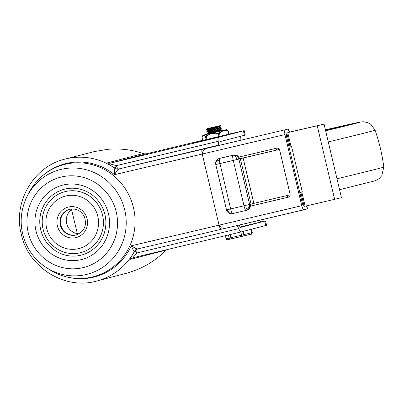 <?xml version="1.0" encoding="UTF-8"?>
<svg xmlns="http://www.w3.org/2000/svg" width="404" height="404" viewBox="0 0 404 404"><rect width="100%" height="100%" fill="white"/><g stroke="black" fill="none" stroke-linecap="round" stroke-linejoin="round"><path stroke-width="0.61" d="M100.581 209.333A31.497 30.553 75.4 0 1 85.734 250.864A31.497 30.553 75.4 0 1 45.071 234.997A31.497 30.553 75.4 0 1 59.918 193.46A31.497 30.553 75.4 0 1 100.581 209.333M48.364 233.355A27.088 26.275 -104.6 0 0 83.335 247.001A27.088 26.275 -104.6 0 0 96.102 211.282A27.088 26.275 -104.6 0 0 61.13 197.632A27.088 26.275 -104.6 0 0 48.364 233.355M102.803 208.302A34.017 32.997 75.4 0 1 86.769 253.162A34.017 32.997 75.4 0 1 42.849 236.022A34.017 32.997 75.4 0 1 58.883 191.163A34.017 32.997 75.4 0 1 102.803 208.302M46.344 267.569L49.44 269.554A57.959 56.212 -104.6 0 0 116.296 264.327A57.959 56.212 -104.6 0 0 129.841 197.006A57.959 56.212 -104.6 0 0 80.583 162.832A57.959 56.212 -104.6 0 0 29.33 192.142L27.593 195.385C19.584 211.236 19.069 227.422 26.048 243.945C30.563 253.828 37.33 261.701 46.344 267.569A54.045 52.419 -104.6 0 0 108.691 262.696A54.045 52.419 -104.6 0 0 121.321 199.919A54.045 52.419 -104.6 0 0 75.386 168.049A54.045 52.419 -104.6 0 0 27.593 195.385M71.377 235.093A13.307 12.903 75.4 0 1 65.221 232.148A13.307 12.903 75.4 0 1 61.696 227.432A13.307 12.903 75.4 0 1 61.322 217.14A13.307 12.903 75.4 0 1 65.266 211.575M79.078 233.79A13.307 12.903 75.4 0 1 67.458 225.932A13.307 12.903 75.4 0 1 72.629 208.964M224.508 228.437L221.19 229.3A4.535 1.106 -103.2 0 1 221.18 229.305A4.535 1.106 -103.2 0 1 220.124 228.204A4.535 1.106 -103.2 0 1 219.074 225.164L202.263 154.05A4.535 1.106 -103.2 0 1 201.838 150.844A4.535 1.106 -103.2 0 1 202.288 149.354L217.766 145.339C218.423 144.98 218.564 143.642 218.195 141.319L217.998 138.84L218.625 137.304L244.193 130.643L229.144 134.047M116.887 170.801L118.827 168.953A4.535 4.399 75.4 0 1 115.327 168.266A4.535 0.702 121.7 0 1 116.342 165.635L111.418 164.282L110.59 163.095A4.535 4.399 75.4 0 1 107.727 162.777C107.691 163.59 110.226 165.418 115.327 168.266L114.958 168.362C114.317 168.978 114.165 171.079 114.494 174.669L116.887 170.801M265.781 225.528L264.741 221.114L265.524 220.887L266.569 225.301L240.996 231.967L132.941 257.762L133.184 256.353L136.976 252.939A4.535 0.667 31.6 0 1 134.906 251.076A4.535 4.399 75.4 0 1 137.456 248.975M221.175 229.305L137.345 249L135.173 248.162L131.305 245.784C132.618 249.142 133.694 250.934 134.532 251.172L134.906 251.076C131.613 255.929 130.159 258.671 130.548 259.312A4.535 4.399 75.4 0 1 132.866 257.777L240.996 231.967L239.764 230.911L237.274 225.513M202.667 140.299L146.627 153.732L144.834 153.909L143.127 153.581C131.997 149.682 120.21 148.258 107.757 149.303L94.475 151.55L65.039 159.095A62.999 61.1 -104.6 0 1 114.958 168.362A4.535 4.399 75.4 0 0 118.453 169.054L202.288 149.354M240.173 227.018L260.57 222.059L259.858 220.195M136.289 269.988C147.869 265.271 157.757 258.646 165.943 250.116L166.271 249.803M136.284 269.988L127.866 272.882L96.718 281.048A62.999 61.1 -104.6 0 0 134.532 251.172A4.535 4.399 75.4 0 1 137.254 249.021L137.254 249.021A4.535 4.399 75.4 0 1 137.34 249L137.254 249.021M264.741 221.114L240.739 227.346A4.535 1.106 76.8 0 0 240.749 227.346M239.183 225.063A4.535 1.106 76.8 0 0 240.744 227.346M244.193 130.643L245.233 135.057L220.458 141.511A4.535 1.106 76.8 0 0 220.175 144.91M244.45 135.279L243.405 130.866M265.524 220.887L260.545 221.968M206.671 148.324L288.38 129.002L206.55 148.354L216.635 145.738M67.478 277.119A58.464 56.701 75.4 0 0 131.305 245.784L219.074 225.164L221.407 227.901L225.568 228.27L303.864 209.833L302.808 208.737L301.753 205.697L219.074 225.164L202.263 154.05L203.121 150.546L206.55 148.354M284.971 129.886L284.517 131.376L284.941 134.583L114.494 174.669A58.464 56.701 75.4 0 0 41.41 176.76M250.404 206.141L288.244 197.228A2.52 2.49 74.7 0 0 290.087 194.208L279.654 150.066A2.52 2.49 -105.3 0 0 276.649 148.182L238.799 157.095M287.057 134.032L286.552 134.163L286.325 134.906L286.537 136.507L302.303 203.212L302.833 204.732L303.364 205.282L303.869 205.151M225.538 228.275L307.282 208.949L307.57 208.863L306.843 205.772M303.162 205.202L303.843 205.045M250.409 206.111L288.582 197.122M301.753 205.697L284.941 134.583M300.829 192.294L304.161 206.378L305.141 206.161A74.351 0.409 -13.3 0 0 334.623 199.329L341.451 197.687L324.059 124.119L317.231 125.76A74.351 0.409 166.7 0 1 287.749 132.593L295.597 130.704A64.271 0.353 -13.3 0 0 321.079 124.796L324.059 124.119M276.028 148.329L276.457 150.142L239.779 158.817L239.153 157.676A5.04 4.984 -105.4 0 0 233.588 155.106L232.856 155.303A5.04 0.758 76.7 0 0 232.679 156.883A5.04 0.758 76.7 0 0 233.285 160.413L244.011 205.777L249.591 204.434A5.04 4.984 74.6 0 1 246.076 210.439L246.809 210.237A5.04 4.984 -105.4 0 0 250.46 205.495L250.505 204.187L251.051 204.035L287.178 195.511L287.613 197.349M279.411 149.429L239.688 158.747M286.769 132.81L290.102 146.91L291.082 146.692A74.351 0.409 -13.3 0 0 291.582 146.581L289.057 147.172M279.416 149.445L276.457 150.142M239.779 158.817L238.865 159.07A5.04 4.984 -105.4 0 0 232.856 155.303L220.251 158.247A5.04 4.984 -105.4 0 0 220.074 158.292L219.342 158.489A5.04 5.04 0 0 0 215.655 163.772A5.04 3.505 -4.8 0 1 219.342 160.024A5.04 0.758 -103.3 0 1 219.518 158.444A5.04 4.984 -105.4 0 0 219.342 158.489M220.251 158.247L233.588 155.106M287.178 195.511L290.158 194.809M299.783 192.541L302.303 191.951L291.582 146.581M290.097 146.884L289.052 147.137M287.633 136.466L286.587 136.719M303.283 202.677L302.237 202.929M287.623 136.431L286.577 136.673M325.624 130.744A134.189 0.742 -13.3 0 0 350.758 124.356A134.189 0.742 -13.3 0 0 325.422 129.896A134.189 0.742 -13.3 0 1 350.758 124.356A134.189 0.742 -13.3 0 1 325.624 130.744M325.609 130.674A126.629 0.702 -13.3 0 0 343.4 126.093A126.629 0.702 -13.3 0 0 325.442 129.967M217.246 127.002L210.984 128.149M207.444 128.649L218.801 125.932L207.631 128.548M217.473 126.326L219.756 126.083M211.13 128.78L206.363 129.593L207.262 129.224L220.463 125.513L219.731 126.124L207.712 129.901L207.858 130.512M217.68 128.841L207.883 130.487L219.887 126.699M217.907 128.164L220.165 127.967L208.146 131.739L208.287 132.34M211.999 132.456L207.308 133.275L208.307 132.325L218.761 129.164L220.321 128.538L220.19 127.922M218.115 130.679L211.853 131.825M218.342 130.002L220.624 129.76M221.685 128.896L220.599 129.805L208.58 133.578L208.656 133.896M211.868 133.148L220.756 130.381M222.139 130.694L218.62 131.184M207.227 133.234L221.008 129.179L221.67 128.836L220.291 128.507M211.565 130.618L206.787 131.396L220.852 127.24L221.235 126.997L219.857 126.669M212.56 133.012L222.761 130.583L219.074 132.972L211.277 133.31L206.065 136.027L206.303 136.456C209.863 133.643 213.868 132.699 218.322 133.633L218.468 133.113L219.074 132.972A0.631 0.414 -135.4 0 1 219.498 133.35C221.932 130.78 224.806 130.083 228.119 131.26A0.631 0.414 -71.6 0 0 227.967 130.815L223.68 130.361L222.761 130.583M208.636 133.81L203.01 135.199L202.02 137.042A0.631 0.556 -160.8 0 0 202.025 137.39C202.717 135.274 203.848 135.032 205.424 136.658L206.303 136.456L207.035 139.547M219.049 136.714L218.322 133.633L219.498 133.35L220.231 136.436M228.856 134.375L228.119 131.26L228.417 131.184A0.631 0.556 134.8 0 0 228.124 130.775L227.967 130.815M208.641 133.84L222.508 130.603L220.725 130.351M221.963 130.664L226.553 129.633L228.124 130.775M206.156 139.749L205.424 136.658A0.631 0.556 -45.2 0 1 205.611 136.133L203.298 135.148M203.656 135.067L211.277 133.31M223.68 130.361L226.553 129.633M206.065 136.027L205.611 136.133M38.41 237.956A38.385 37.229 -104.6 0 0 87.961 257.292A38.385 37.229 -104.6 0 0 106.055 206.681A38.385 37.229 -104.6 0 0 56.499 187.34A38.385 37.229 -104.6 0 0 38.41 237.956M86.108 215.903A15.751 15.276 -104.6 0 0 65.776 207.964A15.751 15.276 -104.6 0 0 58.353 228.735A15.751 15.276 -104.6 0 0 78.684 236.668A15.751 15.276 -104.6 0 0 86.108 215.903M61.171 227.553A13.231 12.832 75.4 0 1 69.498 209.358C76.114 208.141 81.083 210.615 84.406 216.781C87.107 225.604 84.36 231.664 76.154 234.966A13.231 12.832 75.4 0 1 61.171 227.553M31.164 241.304A46.611 45.208 75.4 0 1 53.131 179.846A46.611 45.208 75.4 0 1 113.302 203.328A46.611 45.208 75.4 0 1 91.334 264.787A46.611 45.208 75.4 0 1 31.164 241.304M69.705 209.307A13.231 12.832 -104.6 0 0 61.585 227.447A13.231 12.832 -104.6 0 0 76.361 234.911M218.195 141.319L116.342 165.635A4.535 1.677 76.6 0 0 118.827 168.953L217.766 145.339M218.625 137.304L110.59 163.095L146.627 153.732M202.677 140.355L229.154 134.098M130.548 259.312L165.943 250.116M143.127 153.581L107.727 162.777M238.83 228.624L136.976 252.939A4.535 1.677 76.6 0 1 137.618 248.935M306.545 205.843L307.282 208.949M289.143 132.224L288.38 129.002M305.141 206.161L301.808 192.067M215.655 163.772A5.04 5.04 0 0 0 215.776 164.509L219.948 163.549L230.674 208.918L244.011 205.777A5.04 0.758 76.7 0 0 245.046 209.186A5.04 0.758 76.7 0 0 245.895 210.484A5.04 0.758 76.7 0 0 245.9 210.484A5.04 4.984 74.6 0 0 246.076 210.439A5.04 5.04 0 0 1 245.895 210.484L232.558 213.625A5.04 4.06 -102.9 0 1 232.527 213.63A5.04 4.06 -102.9 0 1 227.457 209.671L226.498 209.878A5.04 5.04 0 0 0 232.527 213.63A5.04 5.04 0 0 0 232.558 213.625A5.04 0.758 -103.3 0 1 232.558 213.625A5.04 0.758 -103.3 0 1 231.704 212.327A5.04 0.758 -103.3 0 1 230.674 208.918L227.457 209.671M232.856 155.303A5.04 2.99 76.5 0 1 236.931 159.545L219.948 163.549A5.04 0.758 -103.3 0 1 219.342 160.024M245.046 209.186A5.04 3.545 158.1 0 0 249.591 204.434L238.865 159.07L236.931 159.545M240.329 158.666L251.051 204.035M249.591 204.434L250.505 204.187M253.843 203.363L243.117 157.994M232.563 213.625L245.89 210.484M291.082 146.692L287.749 132.593M317.231 125.76L334.623 199.329M325.644 130.83A143.981 0.798 -13.3 0 0 325.402 129.81L360.201 122.058L363.464 121.761L367.731 122.609L370.938 124.427L375.084 130.209C379.265 142.198 382.174 154.49 383.8 167.084A156.51 0.864 -13.3 0 1 336.981 178.795M328.265 141.92A156.51 0.864 -13.3 0 0 375.084 130.209M240.814 232.007L241.562 235.173L229.169 238.077A1.257 1.212 77.8 0 0 230.639 239.022L250.99 234.184A1.257 0.904 76.4 0 1 250.99 234.184L243.339 236.042A1.257 0.904 -103.6 0 0 243.339 236.042A1.257 0.904 -103.6 0 0 243.87 235.537A1.257 0.904 -103.6 0 0 243.92 234.613L241.562 235.173A1.257 0.313 76.8 0 0 241.855 236.017A1.257 0.313 76.8 0 0 242.153 236.325L231.517 238.82A1.257 0.313 -103.2 0 1 231.219 238.517A1.257 0.313 -103.2 0 1 230.926 237.673L230.184 234.547M251.485 229.24L252.197 232.603L243.92 234.613L243.163 231.401M250.788 229.422L251.576 232.76A1.257 0.904 76.4 0 1 251.525 233.684A1.257 0.904 76.4 0 1 250.995 234.184C251.232 234.618 251.657 234.083 252.273 232.583M228.432 234.966L229.169 238.077L226.099 238.739L225.376 235.694M230.588 239.032L227.659 239.668A1.257 1.212 -102.2 0 1 226.189 238.719L225.467 235.673M251.005 234.184L251.293 234.108M202.773 140.536L202.025 137.39M61.322 217.14C62.953 213.049 65.817 210.418 69.917 209.252M76.568 234.86C72.422 235.835 68.64 234.931 65.221 232.148M96.718 281.048C64.731 290.289 28.25 267.509 21.266 234.083C12.862 202.061 33.603 166.418 65.039 159.095M240.133 140.238L240.309 136.355M194.465 142.43L237.426 132.275M221.18 229.305L137.345 249M288.673 128.921L289.441 132.153M215.776 164.509L226.498 209.878M339.557 189.688L374.17 181.027L377.179 179.851L379.346 178.401L381.81 175.654L383.8 167.084M77.361 233.628L71.569 209.661M219.902 126.694L219.761 126.099M220.771 130.376L220.629 129.78M231.517 238.82L227.634 239.673C227.588 240.006 227.073 239.698 226.099 238.739M243.339 236.042L242.153 236.325M207.232 133.269L208.61 133.598M206.798 131.431L208.171 131.76M221.246 127.058L220.165 127.967M206.363 129.593L207.737 129.916M207.439 128.649L206.353 129.558M207.873 130.487L206.787 131.396M229.199 134.29L228.477 131.229L227.048 129.911M202.722 140.552L202.02 137.042M203.01 135.199L202.656 135.714"/></g></svg>
